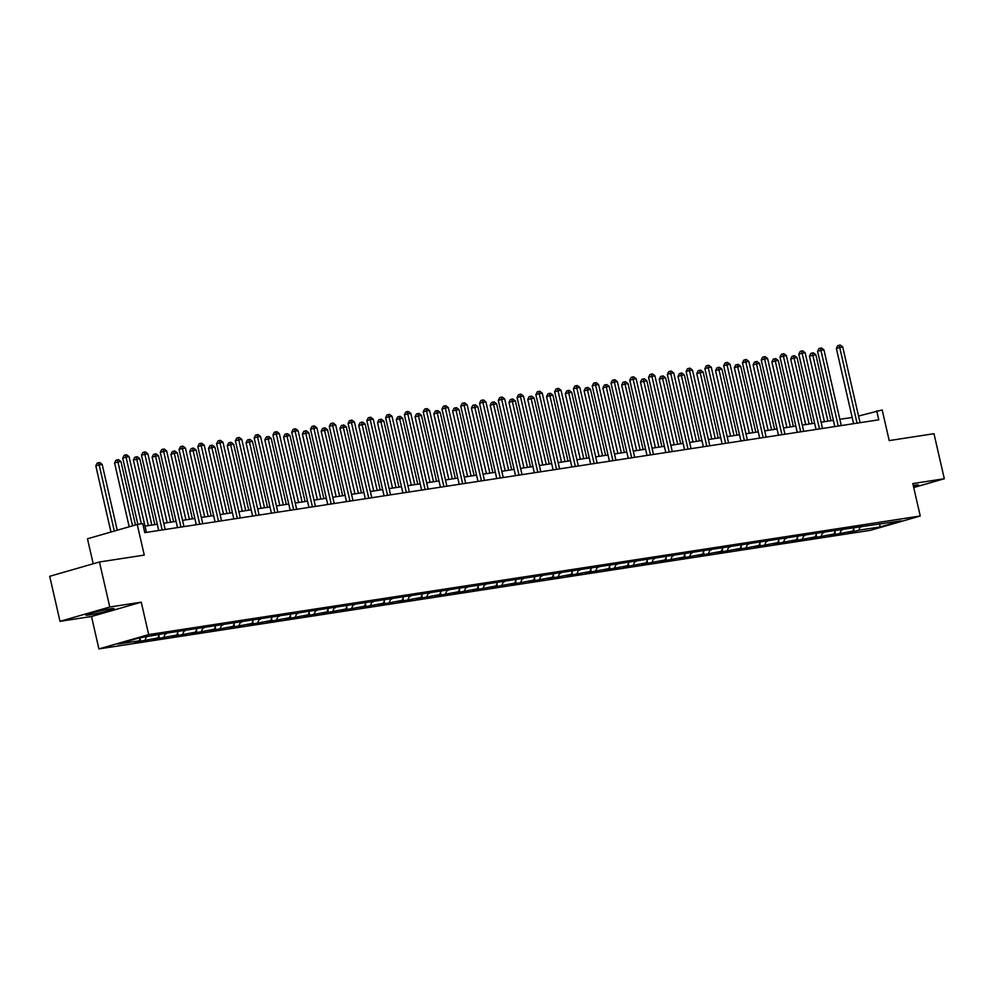 <?xml version="1.0" encoding="UTF-8"?>
<svg xmlns="http://www.w3.org/2000/svg" width="994" height="994" viewBox="0 0 994 994"><rect width="100%" height="100%" fill="white"/><g stroke="black" fill="none" stroke-linecap="round" stroke-linejoin="round"><path stroke-width="1.49" d="M913.561 486.824A14.438 0.919 167.1 0 0 918.444 484.985A14.438 0.919 167.1 0 0 914.865 485.196A14.438 0.919 167.1 0 0 913.25 485.457M110.433 608.837A14.438 0.919 167.1 0 0 94.828 612.155A14.438 0.919 167.1 0 0 85.869 615.087A14.438 0.919 167.1 0 0 89.46 614.876A14.438 0.919 167.1 0 0 105.066 611.558A14.438 0.919 167.1 0 0 114.024 608.626A14.438 0.919 167.1 0 0 110.433 608.837M60.013 621.325L91.498 616.491L141.26 602.178L109.775 607.011L60.013 621.325L49.7 576.296L99.462 561.983L144.254 555.099L137.234 524.472L87.472 538.785L93.2 563.784M109.775 607.011L99.462 561.983M913.722 487.532L944.3 478.735L933.987 433.707L889.208 440.591L882.187 409.963L858.543 416.039M98.915 648.908L870.483 530.311L920.245 515.998L148.69 634.594L98.915 648.908L91.498 616.491M860.369 526.509L858.791 530.2L854.281 531.504L853.697 528.945M879.678 523.788L880.1 526.932L858.791 530.2M854.07 528.087L852.777 531.131L848.267 532.424L854.281 531.504M852.777 531.131L835.507 534.387L834.923 531.84M835.295 530.97L833.991 534.014L829.481 535.306L835.507 534.387M833.991 534.014L816.72 537.269L816.136 534.722M816.509 533.853L815.217 536.897L810.706 538.201L816.72 537.269M815.217 536.897L797.946 540.164L797.362 537.605M797.735 536.748L796.43 539.792L791.932 541.084L797.946 540.164M796.43 539.792L779.159 543.047L778.575 540.5M778.948 539.63L777.656 542.674L773.146 543.966L779.159 543.047M777.656 542.674L760.385 545.93L759.801 543.383M760.174 542.513L758.869 545.557L754.371 546.862L760.385 545.93M758.869 545.557L741.599 548.825L741.015 546.265M741.387 545.408L740.095 548.452L735.585 549.744L741.599 548.825M740.095 548.452L722.824 551.707L722.24 549.16M722.613 548.29L721.309 551.335L716.811 552.627L722.824 551.707M721.309 551.335L704.05 554.59L703.454 552.043M703.827 551.173L702.534 554.217L698.024 555.522L704.05 554.59M702.534 554.217L685.264 557.485L684.68 554.925M685.052 554.068L683.748 557.112L679.25 558.404L685.264 557.485M683.748 557.112L666.489 560.367L665.893 557.82M666.266 556.951L664.974 559.995L660.463 561.287L666.489 560.367M664.974 559.995L647.703 563.25L647.119 560.703M647.492 559.833L646.187 562.877L641.689 564.182L647.703 563.25M646.187 562.877L628.929 566.145L628.345 563.586M628.705 562.728L627.413 565.772L622.903 567.065L628.929 566.145M627.413 565.772L610.142 569.028L609.558 566.481M609.931 565.611L608.626 568.655L604.128 569.947L610.142 569.028M608.626 568.655L591.368 571.91L590.784 569.363M591.144 568.493L589.852 571.538L585.342 572.842L591.368 571.91M589.852 571.538L572.581 574.805L571.997 572.246M572.37 571.388L571.065 574.433L566.568 575.725L572.581 574.805M571.065 574.433L553.807 577.688L553.223 575.141M553.583 574.271L552.291 577.315L547.781 578.607L553.807 577.688M552.291 577.315L535.02 580.571L534.437 578.023M534.809 577.154L533.505 580.198L529.007 581.502L535.02 580.571M533.505 580.198L516.246 583.466L515.662 580.906M516.023 580.049L514.73 583.093L510.22 584.385L516.246 583.466M514.73 583.093L497.46 586.348L496.876 583.801M497.248 582.931L495.944 585.975L491.446 587.268L497.46 586.348M495.944 585.975L478.686 589.231L478.102 586.684M478.462 585.814L477.17 588.858L472.659 590.163L478.686 589.231M477.17 588.858L459.899 592.126L459.315 589.566M459.688 588.709L458.383 591.753L453.885 593.045L459.899 592.126M458.383 591.753L441.125 595.008L440.541 592.461M440.901 591.592L439.609 594.636L435.099 595.928L441.125 595.008M439.609 594.636L422.338 597.891L421.754 595.344M422.127 594.474L420.822 597.518L416.324 598.823L422.338 597.891M420.822 597.518L403.564 600.786L402.98 598.226M403.34 597.369L402.048 600.413L397.538 601.705L403.564 600.786M402.048 600.413L384.777 603.669L384.193 601.121M384.566 600.252L383.262 603.296L378.764 604.588L384.777 603.669M383.262 603.296L366.003 606.551L365.419 604.004M365.78 603.134L364.487 606.178L359.977 607.483L366.003 606.551M364.487 606.178L347.217 609.446L346.633 606.887M347.005 606.029L345.701 609.073L341.203 610.366L347.217 609.446M345.701 609.073L328.442 612.329L327.858 609.782M328.219 608.912L326.927 611.956L322.416 613.248L328.442 612.329M326.927 611.956L309.656 615.211L309.072 612.664M309.445 611.795L308.14 614.839L303.642 616.143L309.656 615.211M308.14 614.839L290.882 618.106L290.298 615.547M290.658 614.69L289.366 617.734L284.856 619.026L290.882 618.106M289.366 617.734L272.095 620.989L271.511 618.442M271.884 617.572L270.579 620.616L266.081 621.909L272.095 620.989M270.579 620.616L253.321 623.872L252.737 621.325M253.097 620.455L251.805 623.499L247.295 624.804L253.321 623.872M251.805 623.499L234.534 626.754L233.95 624.207M234.323 623.35L233.018 626.394L228.521 627.686L234.534 626.754M233.018 626.394L215.76 629.649L215.176 627.102M215.536 626.232L214.244 629.277L209.734 630.569L215.76 629.649M214.244 629.277L196.974 632.532L196.39 629.985M196.762 629.115L195.458 632.159L190.96 633.464L196.974 632.532M195.458 632.159L178.199 635.414L177.615 632.867M177.976 632.01L176.683 635.054L172.173 636.346L178.199 635.414M176.683 635.054L159.413 638.31L158.829 635.762M159.202 634.893L157.897 637.937L153.399 639.229L159.413 638.31M157.897 637.937L140.639 641.192L140.055 638.645M140.415 637.775L139.123 640.819L134.612 642.124L140.639 641.192M139.123 640.819L117.814 644.1L139.061 637.986L164.88 633.414L822.187 532.374L901.347 520.819L880.1 526.932M137.234 524.472L142.714 523.627L144.776 532.635L878.771 419.816L876.708 410.808M860.63 526.472L861.264 526.982M841.583 529.404L840.017 533.095M841.856 529.355L842.49 529.864M822.808 532.287L821.23 535.977M823.069 532.25L823.703 532.747M804.022 535.17L802.456 538.86M804.295 535.132L804.929 535.642M785.248 538.065L783.67 541.755M785.509 538.015L786.142 538.524M766.461 540.947L764.895 544.637M766.734 540.91L767.368 541.407M747.687 543.83L746.109 547.52M747.948 543.793L748.581 544.302M728.9 546.712L727.335 550.415M729.174 546.675L729.807 547.185M710.126 549.607L708.548 553.298M710.387 549.57L711.021 550.067M691.339 552.49L689.774 556.18M691.613 552.453L692.246 552.962M672.565 555.373L670.987 559.075M672.826 555.335L673.46 555.845M653.779 558.268L652.213 561.958M654.052 558.218L654.686 558.727M635.004 561.15L633.427 564.841M635.265 561.113L635.899 561.622M616.218 564.033L614.652 567.736M616.491 563.996L617.125 564.505M597.444 566.928L595.866 570.618M597.705 566.878L598.338 567.388M578.657 569.811L577.092 573.501M578.93 569.773L579.564 570.283M559.883 572.693L558.305 576.396M560.144 572.656L560.778 573.165M541.096 575.588L539.531 579.278M541.37 575.538L542.003 576.048M522.322 578.471L520.744 582.161M522.583 578.433L523.217 578.943M503.536 581.353L501.97 585.056M503.809 581.316L504.443 581.825M484.761 584.248L483.183 587.939M485.022 584.199L485.656 584.708M465.975 587.131L464.409 590.821M466.248 587.094L466.882 587.603M447.201 590.014L445.623 593.716M447.474 589.976L448.095 590.486M428.414 592.909L426.848 596.599M428.687 592.859L429.321 593.368M409.64 595.791L408.062 599.481M409.913 595.754L410.534 596.263M390.853 598.674L389.288 602.376M391.127 598.636L391.76 599.146M372.079 601.569L370.501 605.259M372.352 601.519L372.974 602.029M353.292 604.451L351.727 608.142M353.566 604.414L354.199 604.924M334.518 607.334L332.94 611.037M334.792 607.297L335.413 607.806M315.732 610.229L314.166 613.919M316.005 610.179L316.639 610.689M296.957 613.112L295.38 616.802M297.231 613.074L297.852 613.584M278.171 615.994L276.605 619.697M278.444 615.957L279.078 616.466M259.397 618.889L257.819 622.579M259.67 618.84L260.291 619.349M240.61 621.772L239.045 625.462M240.883 621.735L241.517 622.244M221.836 624.654L220.258 628.357M222.109 624.617L222.731 625.127M203.049 627.549L201.484 631.24M203.323 627.5L203.956 628.009M184.275 630.432L182.697 634.122M184.549 630.395L185.17 630.904M165.489 633.315L163.923 637.017M165.762 633.277L166.396 633.787M146.441 636.856L145.136 639.9M141.26 602.178L148.69 634.594M944.3 478.735L912.815 483.581L920.245 515.998M852.169 417.443L839.855 419.331M833.382 420.325L821.069 422.214M814.608 423.208L802.295 425.109M795.821 426.103L783.508 427.992M777.047 428.986L764.734 430.874M758.26 431.868L745.947 433.769M739.486 434.763L727.173 436.652M720.7 437.646L708.387 439.534M701.926 440.528L689.612 442.429M683.139 443.423L670.826 445.312M664.365 446.306L652.052 448.195M645.578 449.189L633.265 451.09M626.804 452.084L614.491 453.972M608.017 454.966L595.717 456.855M589.243 457.849L576.93 459.75M570.457 460.744L558.156 462.632M551.682 463.626L539.369 465.515M532.896 466.509L520.595 468.398M514.122 469.404L501.808 471.293M495.335 472.287L483.034 474.175M476.561 475.169L464.248 477.058M457.774 478.064L445.474 479.953M439 480.947L426.687 482.836M420.213 483.829L407.913 485.718M401.439 486.725L389.126 488.613M382.653 489.607L370.352 491.496M363.879 492.49L351.565 494.378M345.092 495.385L332.791 497.273M326.318 498.267L314.005 500.156M307.531 501.15L295.23 503.039M288.757 504.045L276.444 505.934M269.97 506.928L257.67 508.816M251.196 509.81L238.883 511.699M232.41 512.705L220.109 514.594M213.635 515.588L201.322 517.476M194.849 518.47L182.548 520.359M176.075 521.365L163.762 523.254M157.288 524.248L144.987 526.137M879.417 523.589L880.038 524.087M141.347 523.838L126.064 457.153L129.083 456.693L146.416 532.386M137.88 524.372L122.709 458.122L126.064 457.153L125.43 454.966L126.636 454.78L129.083 456.693M122.709 458.122L124.076 455.351L125.43 454.966M117.242 530.224L102.183 464.434L99.164 464.894L95.809 465.863L110.955 532.026M95.809 465.863L97.176 463.092L98.53 462.707L99.164 464.894L114.322 531.069M98.53 462.707L99.735 462.521L102.183 464.434M162.184 529.964L144.851 454.27L147.857 453.811L165.19 529.504M158.717 530.498L141.483 455.24L144.851 454.27L144.205 452.084L145.41 451.897L147.857 453.811M141.483 455.24L142.863 452.469L144.205 452.084M180.97 527.081L163.625 451.388L166.644 450.928L183.977 526.609M177.504 527.603L160.27 452.357L163.625 451.388L162.991 449.189L164.196 449.015L166.644 450.928M160.27 452.357L161.637 449.586L162.991 449.189M135.482 524.981L120.957 461.551L117.951 462.011L114.583 462.98L129.195 526.783M114.583 462.98L115.963 460.21L117.304 459.824L117.951 462.011L132.562 525.814M117.304 459.824L118.51 459.638L120.957 461.551M154.84 524.621L139.744 458.656L133.37 460.085L148.379 525.615M133.37 460.085L134.737 457.315L136.091 456.929L136.725 459.129L151.833 525.081M136.091 456.929L137.296 456.743L139.744 458.656M199.744 524.186L182.411 448.493L185.418 448.033L202.751 523.726M196.278 524.72L179.044 449.462L182.411 448.493L181.765 446.306L182.971 446.12L185.418 448.033M179.044 449.462L180.423 446.691L181.765 446.306M173.627 521.738L158.518 455.774L155.511 456.234L152.144 457.203L167.154 522.732M152.144 457.203L153.523 454.432L154.865 454.047L155.511 456.234L170.62 522.198M154.865 454.047L156.07 453.86L158.518 455.774M218.531 521.303L201.186 445.61L204.205 445.15L221.538 520.844M215.064 521.838L197.831 446.579L201.186 445.61L200.552 443.423L201.757 443.237L204.205 445.15M197.831 446.579L199.198 443.809L200.552 443.423M192.401 518.843L177.305 452.891L174.285 453.351L170.931 454.32L185.94 519.85M170.931 454.32L172.297 451.549L173.652 451.164L174.285 453.351L189.394 519.315M173.652 451.164L174.857 450.978L177.305 452.891M237.305 518.421L219.972 442.728L222.979 442.268L240.312 517.949M233.838 518.943L216.605 443.697L219.972 442.728L219.326 440.541L220.531 440.354L222.979 442.268M216.605 443.697L217.984 440.926L219.326 440.541M211.188 515.961L196.079 449.996L189.705 451.425L204.714 516.955M189.705 451.425L191.084 448.654L192.426 448.269L193.072 450.468L208.181 516.42M192.426 448.269L193.631 448.083L196.079 449.996M256.092 515.526L238.746 439.833L241.766 439.373L259.099 515.066M252.625 516.06L235.392 440.802L238.746 439.833L238.113 437.646L239.318 437.459L241.766 439.373M235.392 440.802L236.758 438.031L238.113 437.646M229.962 513.078L214.866 447.114L211.846 447.573L208.492 448.542L223.501 514.072M208.492 448.542L209.858 445.772L211.213 445.387L211.846 447.573L226.955 513.538M211.213 445.387L212.418 445.2L214.866 447.114M274.866 512.643L257.533 436.95L260.54 436.49L277.873 512.183M271.399 513.177L254.166 437.919L257.533 436.95L256.887 434.763L258.092 434.577L260.54 436.49M254.166 437.919L255.545 435.148L256.887 434.763M248.748 510.183L233.64 444.231L230.633 444.691L227.266 445.66L242.275 511.189M227.266 445.66L228.645 442.889L229.987 442.504L230.633 444.691L245.742 510.655M229.987 442.504L231.192 442.318L233.64 444.231M293.652 509.76L276.307 434.067L279.326 433.608L296.659 509.288M290.186 510.282L272.952 435.037L276.307 434.067L275.673 431.881L276.879 431.694L279.326 433.608M272.952 435.037L274.319 432.266L275.673 431.881M267.523 507.3L252.426 441.336L246.052 442.765L261.062 508.294M246.052 442.765L247.419 439.994L248.773 439.609L249.407 441.808L264.516 507.76M248.773 439.609L249.966 439.423L252.426 441.336M312.427 506.865L295.094 431.172L298.101 430.713L315.433 506.406M308.96 507.4L291.727 432.142L295.094 431.172L294.448 428.986L295.653 428.799L298.101 430.713M291.727 432.142L293.106 429.371L294.448 428.986M286.309 504.418L271.2 438.453L268.194 438.913L264.826 439.882L279.836 505.412M264.826 439.882L266.206 437.111L267.548 436.726L268.194 438.913L283.302 504.877M267.548 436.726L268.753 436.54L271.2 438.453M331.213 503.983L313.868 428.29L316.887 427.83L334.22 503.523M327.747 504.517L310.513 429.259L313.868 428.29L313.234 426.103L314.439 425.917L316.887 427.83M310.513 429.259L311.88 426.488L313.234 426.103M305.083 501.523L289.987 435.571L286.968 436.031L283.613 437L298.622 502.529M283.613 437L284.98 434.229L286.334 433.844L286.968 436.031L302.077 501.995M286.334 433.844L287.527 433.657L289.987 435.571M349.987 501.1L332.655 425.407L335.661 424.947L352.994 500.628M346.521 501.622L329.287 426.376L332.655 425.407L332.008 423.22L333.214 423.034L335.661 424.947M329.287 426.376L330.667 423.606L332.008 423.22M323.87 498.64L308.761 432.676L302.387 434.105L317.397 499.634M302.387 434.105L303.766 431.334L305.108 430.949L305.754 433.148L320.863 499.1M305.108 430.949L306.314 430.762L308.761 432.676M368.774 498.205L351.429 422.512L354.448 422.052L371.781 497.745M365.307 498.739L348.074 423.481L351.429 422.512L350.795 420.325L352 420.139L354.448 422.052M348.074 423.481L349.441 420.711L350.795 420.325M342.644 495.757L327.535 429.793L324.529 430.253L321.174 431.222L336.171 496.751M321.174 431.222L322.541 428.451L323.895 428.066L324.529 430.253L339.637 496.217M323.895 428.066L325.088 427.88L327.535 429.793M387.548 495.323L370.215 419.63L373.222 419.17L390.555 494.863M384.082 495.857L366.848 420.599L370.215 419.63L369.569 417.443L370.774 417.256L373.222 419.17M366.848 420.599L368.227 417.828L369.569 417.443M361.431 492.862L346.322 426.911L343.315 427.37L339.948 428.339L354.957 493.869M339.948 428.339L341.327 425.569L342.669 425.183L343.315 427.37L358.424 493.335M342.669 425.183L343.874 424.997L346.322 426.911M406.335 492.44L388.989 416.747L392.009 416.287L409.342 491.968M402.868 492.962L385.635 417.716L388.989 416.747L388.356 414.56L389.561 414.374L392.009 416.287M385.635 417.716L387.001 414.945L388.356 414.56M380.205 489.98L365.096 424.016L358.735 425.444L373.732 490.974M358.735 425.444L360.101 422.674L361.456 422.288L362.089 424.488L377.198 490.44M361.456 422.288L362.648 422.102L365.096 424.016M425.109 489.545L407.776 413.852L410.783 413.392L428.116 489.085M421.642 490.079L404.409 414.821L407.776 413.852L407.13 411.665L408.335 411.479L410.783 413.392M404.409 414.821L405.788 412.05L407.13 411.665M398.992 487.097L383.883 421.133L380.876 421.593L377.509 422.562L392.518 488.091M377.509 422.562L378.888 419.791L380.23 419.406L380.876 421.593L395.985 487.557M380.23 419.406L381.435 419.219L383.883 421.133M443.896 486.662L426.55 410.969L429.57 410.51L446.902 486.203M440.429 487.197L423.195 411.938L426.55 410.969L425.917 408.782L427.122 408.596L429.57 410.51M423.195 411.938L424.562 409.168L425.917 408.782M417.766 484.202L402.657 418.25L399.65 418.71L396.295 419.679L411.292 485.209M396.295 419.679L397.662 416.908L399.016 416.523L399.65 418.71L414.759 484.674M399.016 416.523L400.209 416.337L402.657 418.25M462.67 483.78L445.337 408.087L448.344 407.627L465.677 483.308M459.203 484.302L441.97 409.056L445.337 408.087L444.691 405.9L445.896 405.714L448.344 407.627M441.97 409.056L443.349 406.285L444.691 405.9M436.552 481.32L421.444 415.355L415.07 416.784L430.079 482.314M415.07 416.784L416.449 414.013L417.791 413.628L418.437 415.827L433.546 481.779M417.791 413.628L418.996 413.442L421.444 415.355M481.456 480.885L464.111 405.192L467.13 404.732L484.463 480.425M477.99 481.419L460.756 406.161L464.111 405.192L463.477 403.005L464.67 402.818L467.13 404.732M460.756 406.161L462.123 403.39L463.477 403.005M455.327 478.437L440.218 412.473L437.211 412.932L433.856 413.902L448.853 479.431M433.856 413.902L435.223 411.131L436.577 410.746L437.211 412.932L452.32 478.897M436.577 410.746L437.77 410.559L440.218 412.473M500.231 478.002L482.898 402.309L485.904 401.849L503.237 477.542M496.764 478.536L479.53 403.278L482.898 402.309L482.252 400.122L483.457 399.936L485.904 401.849M479.53 403.278L480.91 400.507L482.252 400.122M474.113 475.542L459.004 409.59L455.998 410.05L452.63 411.019L467.64 476.548M452.63 411.019L454.009 408.248L455.351 407.863L455.998 410.05L471.106 476.014M455.351 407.863L456.557 407.677L459.004 409.59M519.005 475.12L501.672 399.426L504.691 398.967L522.024 474.647M515.551 475.641L498.317 400.396L501.672 399.426L501.038 397.24L502.231 397.053L504.691 398.967M498.317 400.396L499.684 397.625L501.038 397.24M492.887 472.659L477.779 406.695L471.417 408.124L486.414 473.653M471.417 408.124L472.784 405.353L474.138 404.968L474.772 407.167L489.88 473.119M474.138 404.968L475.331 404.782L477.779 406.695M537.791 472.225L520.458 396.531L523.465 396.072L540.798 471.765M534.325 472.759L517.091 397.501L520.458 396.531L519.812 394.345L521.018 394.158L523.465 396.072M517.091 397.501L518.47 394.73L519.812 394.345M511.674 469.777L496.565 403.812L493.558 404.272L490.191 405.241L505.2 470.771M490.191 405.241L491.57 402.471L492.912 402.085L493.558 404.272L508.667 470.237M492.912 402.085L494.117 401.899L496.565 403.812M556.565 469.342L539.233 393.649L542.239 393.189L559.585 468.882M553.111 469.876L535.878 394.618L539.233 393.649L538.599 391.462L539.792 391.276L542.239 393.189M535.878 394.618L537.245 391.847L538.599 391.462M530.448 466.882L515.339 400.93L512.332 401.39L508.978 402.359L523.975 467.888M508.978 402.359L510.344 399.588L511.699 399.203L512.332 401.39L527.441 467.354M511.699 399.203L512.892 399.016L515.339 400.93M575.352 466.459L558.019 390.766L561.026 390.307L578.359 465.987M571.885 466.981L554.652 391.735L558.019 390.766L557.373 388.579L558.578 388.393L561.026 390.307M554.652 391.735L556.031 388.965L557.373 388.579M549.235 463.999L534.126 398.035L527.752 399.464L542.761 464.993M527.752 399.464L529.131 396.693L530.473 396.308L531.119 398.507L546.228 464.459M530.473 396.308L531.678 396.121L534.126 398.035M594.126 463.564L576.793 387.884L579.8 387.411L597.145 463.105M590.672 464.099L573.439 388.84L576.793 387.884L576.16 385.684L577.352 385.498L579.8 387.411M573.439 388.84L574.805 386.07L576.16 385.684M568.009 461.117L552.9 395.152L549.893 395.612L546.538 396.581L561.535 462.111M546.538 396.581L547.905 393.81L549.247 393.425L549.893 395.612L565.002 461.576M549.247 393.425L550.452 393.239L552.9 395.152M612.913 460.682L595.58 384.989L598.587 384.529L615.92 460.222M609.446 461.216L592.213 385.958L595.58 384.989L594.934 382.802L596.139 382.615L598.587 384.529M592.213 385.958L593.592 383.187L594.934 382.802M586.795 458.222L571.687 392.27L568.68 392.729L565.313 393.699L580.322 459.228M565.313 393.699L566.692 390.928L568.034 390.543L568.68 392.729L583.789 458.694M568.034 390.543L569.239 390.356L571.687 392.27M631.687 457.799L614.354 382.106L617.361 381.646L634.706 457.327M628.233 458.321L610.999 383.075L614.354 382.106L613.72 379.919L614.913 379.733L617.361 381.646M610.999 383.075L612.366 380.304L613.72 379.919M605.57 455.339L590.461 389.375L584.099 390.804L599.096 456.333M584.099 390.804L585.466 388.033L586.808 387.648L587.454 389.847L602.563 455.799M586.808 387.648L588.013 387.461L590.461 389.375M650.474 454.904L633.141 379.223L636.148 378.751L653.48 454.444M647.007 455.438L629.774 380.18L633.141 379.223L632.495 377.024L633.7 376.838L636.148 378.751M629.774 380.18L631.153 377.409L632.495 377.024M624.356 452.456L609.247 386.492L606.241 386.952L602.873 387.921L617.883 453.45M602.873 387.921L604.253 385.15L605.594 384.765L606.241 386.952L621.349 452.916M605.594 384.765L606.8 384.579L609.247 386.492M669.248 452.022L651.915 376.328L654.922 375.869L672.267 451.562M665.794 452.556L648.56 377.298L651.915 376.328L651.281 374.142L652.474 373.955L654.922 375.869M648.56 377.298L649.927 374.527L651.281 374.142M643.13 449.574L628.022 383.609L625.015 384.069L621.66 385.038L636.657 450.568M621.66 385.038L623.027 382.268L624.369 381.882L625.015 384.069L640.124 450.033M624.369 381.882L625.574 381.696L628.022 383.609M688.034 449.139L670.701 373.446L673.708 372.986L691.041 448.667M684.568 449.661L667.334 374.415L670.701 373.446L670.055 371.259L671.261 371.073L673.708 372.986M667.334 374.415L668.714 371.644L670.055 371.259M661.917 446.679L646.808 380.714L640.434 382.143L655.444 447.673M640.434 382.143L641.813 379.373L643.155 378.987L643.801 381.187L658.91 447.138M643.155 378.987L644.361 378.801L646.808 380.714M706.809 446.244L689.476 370.563L692.483 370.091L709.828 445.784M703.354 446.778L686.121 371.52L689.476 370.563L688.842 368.364L690.035 368.178L692.483 370.091M686.121 371.52L687.488 368.749L688.842 368.364M680.691 443.796L665.582 377.832L662.576 378.292L659.208 379.261L674.218 444.79M659.208 379.261L660.588 376.49L661.929 376.105L662.576 378.292L677.684 444.256M661.929 376.105L663.135 375.918L665.582 377.832M725.595 443.361L708.262 367.668L711.269 367.208L728.602 442.902M722.129 443.896L704.895 368.637L708.262 367.668L707.616 365.481L708.821 365.295L711.269 367.208M704.895 368.637L706.274 365.867L707.616 365.481M699.478 440.914L684.369 374.949L681.362 375.409L677.995 376.378L693.004 441.908M677.995 376.378L679.374 373.607L680.716 373.222L681.362 375.409L696.459 441.373M680.716 373.222L681.921 373.036L684.369 374.949M744.369 440.479L727.036 364.786L730.043 364.326L747.389 440.007M740.915 441.001L723.682 365.755L727.036 364.786L726.39 362.599L727.596 362.412L730.043 364.326M723.682 365.755L725.048 362.984L726.39 362.599M718.252 438.019L703.143 372.054L696.769 373.483L711.779 439.013M696.769 373.483L698.148 370.712L699.49 370.327L700.136 372.526L715.245 438.478M699.49 370.327L700.695 370.141L703.143 372.054M763.156 437.584L745.823 361.903L748.83 361.431L766.163 437.124M759.689 438.118L742.456 362.86L745.823 361.903L745.177 359.704L746.382 359.517L748.83 361.431M742.456 362.86L743.835 360.089L745.177 359.704M737.039 435.136L721.93 369.172L718.923 369.631L715.556 370.6L730.565 436.13M715.556 370.6L716.935 367.83L718.277 367.445L718.923 369.631L734.019 435.596M718.277 367.445L719.482 367.258L721.93 369.172M781.93 434.701L764.597 359.008L767.604 358.548L784.949 434.241M778.476 435.235L761.242 359.977L764.597 359.008L763.951 356.821L765.156 356.635L767.604 358.548M761.242 359.977L762.609 357.206L763.951 356.821M755.813 432.253L740.704 366.289L737.697 366.749L734.33 367.718L749.339 433.247M734.33 367.718L735.709 364.947L737.051 364.562L737.697 366.749L752.806 432.713M737.051 364.562L738.256 364.376L740.704 366.289M800.717 431.818L783.384 356.125L786.391 355.666L803.724 431.346M797.25 432.34L780.017 357.094L783.384 356.125L782.738 353.939L783.943 353.752L786.391 355.666M780.017 357.094L781.396 354.324L782.738 353.939M774.599 429.358L759.491 363.394L753.117 364.823L768.126 430.352M753.117 364.823L754.496 362.052L755.838 361.667L756.484 363.866L771.58 429.818M755.838 361.667L757.043 361.481L759.491 363.394M819.491 428.923L802.158 353.243L805.165 352.771L822.51 428.464M816.037 429.458L798.803 354.199L802.158 353.243L801.512 351.044L802.717 350.857L805.165 352.771M798.803 354.199L800.17 351.429L801.512 351.044M793.374 426.476L778.265 360.511L775.258 360.971L771.891 361.94L786.9 427.47M771.891 361.94L773.27 359.169L774.612 358.784L775.258 360.971L790.367 426.935M774.612 358.784L775.817 358.598L778.265 360.511M838.277 426.041L820.945 350.348L823.951 349.888L841.284 425.581M834.811 426.575L817.577 351.317L820.945 350.348L820.298 348.161L821.504 347.975L823.951 349.888M817.577 351.317L818.957 348.546L820.298 348.161M812.16 423.593L797.051 357.629L794.044 358.088L790.677 359.058L805.687 424.587M790.677 359.058L792.056 356.287L793.398 355.902L794.044 358.088L809.141 424.053M793.398 355.902L794.604 355.715L797.051 357.629M857.052 423.158L839.719 347.465L842.726 347.005L860.071 422.686M853.597 423.692L836.364 348.434L839.719 347.465L839.073 345.278L840.278 345.092L842.726 347.005M836.364 348.434L837.731 345.663L839.073 345.278M830.934 420.698L815.826 354.734L809.451 356.163L824.461 421.692M809.451 356.163L810.831 353.392L812.173 353.007L812.819 355.206L827.927 421.158M812.173 353.007L813.378 352.82L815.826 354.734"/></g></svg>
